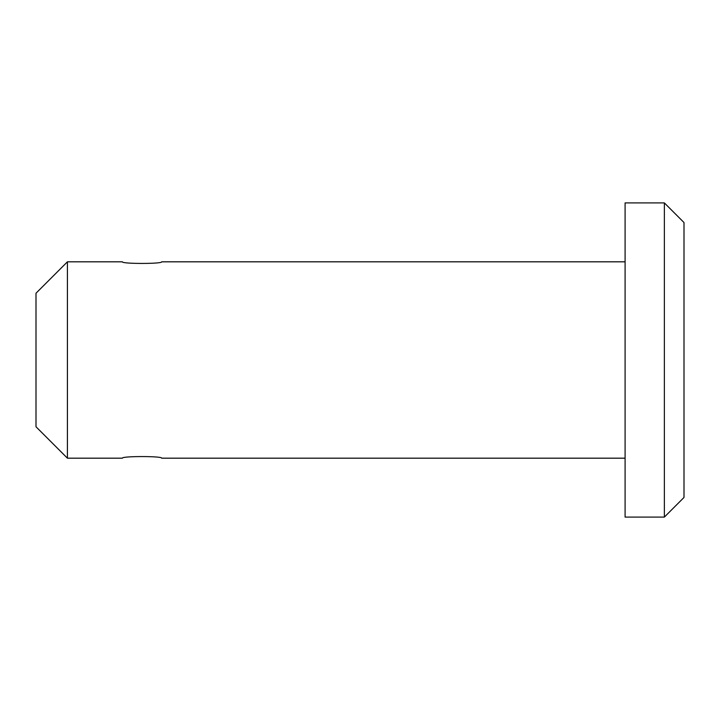 <?xml version="1.0" encoding="UTF-8"?>
<svg xmlns="http://www.w3.org/2000/svg" width="720" height="720" viewBox="0 0 720 720"><rect width="100%" height="100%" fill="white"/><g stroke="black" fill="none" stroke-linecap="round" stroke-linejoin="round"><path stroke-width="1.08" d="M664.362 517.095L684 497.457L684 222.543L664.362 202.905L625.095 202.905L625.095 517.095L664.362 517.095L664.362 202.905M625.095 458.181L161.676 458.181C162.855 456.03 121.194 456.039 122.4 458.181L67.419 458.181L67.419 261.819L122.4 261.819C121.23 263.961 162.855 263.97 161.676 261.819L625.095 261.819M67.419 458.181L36 426.762L36 293.238L67.419 261.819"/></g></svg>
